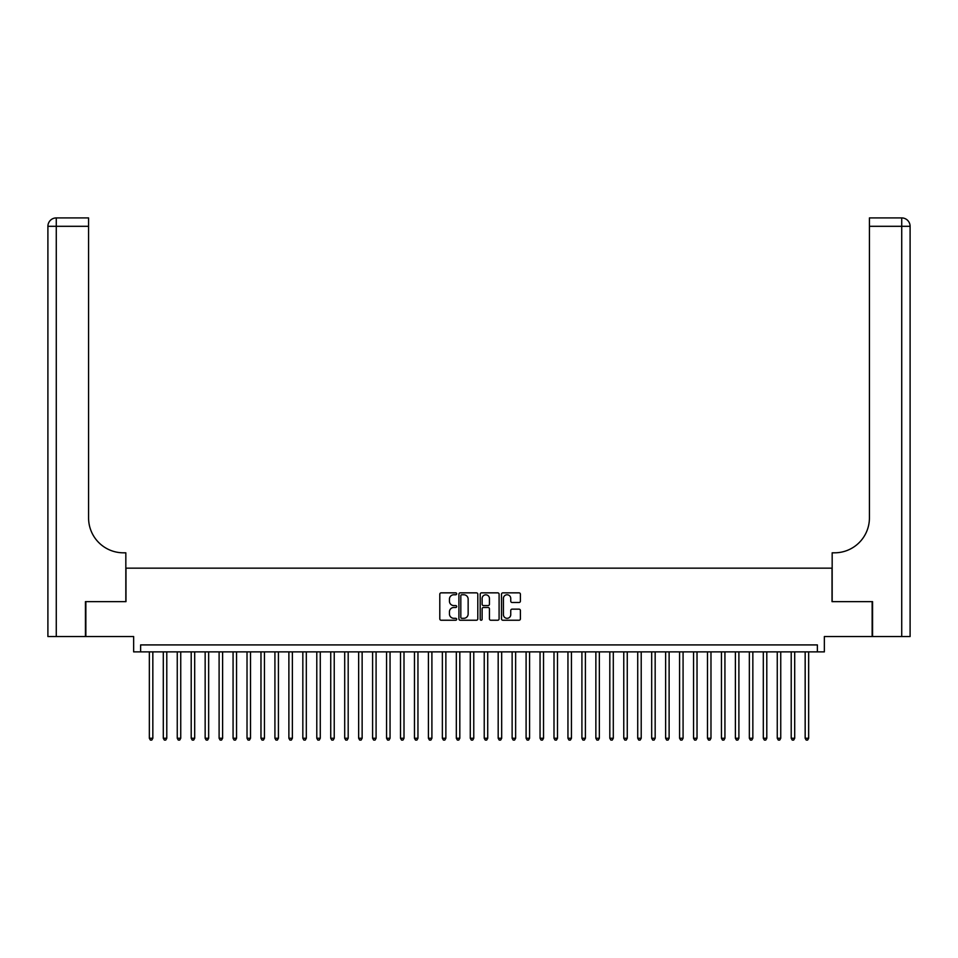 <?xml version="1.0" encoding="UTF-8"?>
<svg xmlns="http://www.w3.org/2000/svg" width="958" height="958" viewBox="0 0 958 958"><rect width="100%" height="100%" fill="white"/><g stroke="black" fill="none" stroke-linecap="round" stroke-linejoin="round"><path stroke-width="1.44" d="M456.679 593.804A0.958 0.958 0 0 0 455.721 592.846L441.159 592.846A1.365 1.365 0 0 0 439.794 594.211L439.794 618.868A1.365 1.365 0 0 0 441.159 620.233L455.721 620.233A0.958 0.958 0 0 0 456.679 619.275A0.958 0.958 0 0 0 455.721 618.317L453.829 618.317A4.383 4.383 0 0 1 449.446 613.934L449.446 611.875A4.383 4.383 0 0 1 453.829 607.492L455.721 607.492A0.958 0.958 0 0 0 456.679 606.534A0.958 0.958 0 0 0 455.721 605.576L453.829 605.576A4.383 4.383 0 0 1 449.446 601.193L449.446 599.145A4.383 4.383 0 0 1 453.829 594.762L455.721 594.762A0.958 0.958 0 0 0 456.679 593.804M519.032 602.498A1.365 1.365 0 0 0 520.398 601.121L520.398 594.211A1.365 1.365 0 0 0 519.032 592.846L502.866 592.846A1.365 1.365 0 0 0 501.501 594.211L501.501 618.868A1.365 1.365 0 0 0 502.866 620.233L519.032 620.233A1.365 1.365 0 0 0 520.398 618.868L520.398 610.509A1.365 1.365 0 0 0 519.032 609.144L512.111 609.144A1.365 1.365 0 0 0 510.746 610.509L510.746 614.653A3.664 3.664 0 0 1 507.081 618.317A3.664 3.664 0 0 1 503.417 614.653L503.417 598.427A3.664 3.664 0 0 1 507.081 594.762A3.664 3.664 0 0 1 510.746 598.427L510.746 601.121A1.365 1.365 0 0 0 512.111 602.498L519.032 602.498M817.378 651.883L824.359 651.883L824.359 636.543L872.151 636.543L872.151 601.648L832.023 601.648L832.023 568.166L125.977 568.166L125.977 601.648L85.849 601.648L85.849 636.543L133.641 636.543L133.641 651.883L817.378 651.883L817.378 644.914L140.622 644.914L140.622 651.883M477.803 594.211A1.365 1.365 0 0 0 476.437 592.846L460.271 592.846A1.365 1.365 0 0 0 458.906 594.211L458.906 618.868A1.365 1.365 0 0 0 460.271 620.233L476.437 620.233A1.365 1.365 0 0 0 477.803 618.868L477.803 594.211M481.563 592.846L497.729 592.846A1.365 1.365 0 0 1 499.094 594.211L499.094 618.868A1.365 1.365 0 0 1 497.729 620.233L490.807 620.233A1.365 1.365 0 0 1 489.442 618.868L489.442 608.869A1.365 1.365 0 0 0 488.077 607.492L483.491 607.492A1.365 1.365 0 0 0 482.114 608.869L482.114 619.275A0.958 0.958 0 0 1 481.156 620.233A0.958 0.958 0 0 1 480.197 619.275L480.197 594.211A1.365 1.365 0 0 1 481.563 592.846M461.78 594.762A0.958 0.958 0 0 0 460.822 595.72L460.822 617.359A0.958 0.958 0 0 0 461.78 618.317L463.768 618.317A4.383 4.383 0 0 0 468.151 613.934L468.151 599.145A4.383 4.383 0 0 0 463.768 594.762L461.78 594.762M489.442 598.487A3.664 3.664 0 0 0 485.778 594.822A3.664 3.664 0 0 0 482.114 598.487L482.114 604.211A1.365 1.365 0 0 0 483.491 605.576L488.077 605.576A1.365 1.365 0 0 0 489.442 604.211L489.442 598.487M149.34 651.883L149.34 738.259L152.837 738.259L152.837 651.883M152.837 738.259L151.783 740.079L150.394 740.079L149.34 738.259M85.43 601.648L125.833 601.648L125.833 552.814L123.462 552.814A34.883 34.883 0 0 1 88.579 517.931L88.579 226.304L56.271 226.304L56.271 636.543L85.43 636.543L85.43 601.648M56.271 636.543L47.9 636.543L47.9 226.304A8.371 8.371 0 0 1 56.271 217.921L88.579 217.921L88.579 226.304M123.462 552.814A34.883 34.883 0 0 1 88.579 517.931M56.271 217.921A8.371 8.371 0 0 0 47.9 226.304L56.271 226.304L56.271 217.921M910.1 636.543L872.57 636.543L872.57 601.648L832.167 601.648L832.167 552.814L834.538 552.814A34.883 34.883 0 0 0 869.421 517.931L869.421 217.921L901.729 217.921A8.371 8.371 0 0 1 910.1 226.304L910.1 636.543L910.1 226.304L869.421 226.304M834.538 552.814A34.883 34.883 0 0 0 869.421 517.931M163.303 651.883L163.303 738.259L166.788 738.259L166.788 651.883M166.788 738.259L165.734 740.079L164.345 740.079L163.303 738.259M177.254 651.883L177.254 738.259L180.739 738.259L180.739 651.883M180.739 738.259L179.697 740.079L178.296 740.079L177.254 738.259M191.205 651.883L191.205 738.259L194.69 738.259L194.69 651.883M194.69 738.259L193.648 740.079L192.247 740.079L191.205 738.259M205.156 651.883L205.156 738.259L208.652 738.259L208.652 651.883M208.652 738.259L207.599 740.079L206.209 740.079L205.156 738.259M219.107 651.883L219.107 738.259L222.603 738.259L222.603 651.883M222.603 738.259L221.549 740.079L220.16 740.079L219.107 738.259M233.069 651.883L233.069 738.259L236.554 738.259L236.554 651.883M236.554 738.259L235.512 740.079L234.111 740.079L233.069 738.259M247.02 651.883L247.02 738.259L250.505 738.259L250.505 651.883M250.505 738.259L249.463 740.079L248.062 740.079L247.02 738.259M260.971 651.883L260.971 738.259L264.456 738.259L264.456 651.883M264.456 738.259L263.414 740.079L262.025 740.079L260.971 738.259M274.922 651.883L274.922 738.259L278.419 738.259L278.419 651.883M278.419 738.259L277.365 740.079L275.976 740.079L274.922 738.259M288.885 651.883L288.885 738.259L292.37 738.259L292.37 651.883M292.37 738.259L291.328 740.079L289.927 740.079L288.885 738.259M302.836 651.883L302.836 738.259L306.321 738.259L306.321 651.883M306.321 738.259L305.279 740.079L303.878 740.079L302.836 738.259M316.787 651.883L316.787 738.259L320.271 738.259L320.271 651.883M320.271 738.259L319.23 740.079L317.84 740.079L316.787 738.259M330.738 651.883L330.738 738.259L334.234 738.259L334.234 651.883M334.234 738.259L333.18 740.079L331.791 740.079L330.738 738.259M344.7 651.883L344.7 738.259L348.185 738.259L348.185 651.883M348.185 738.259L347.143 740.079L345.742 740.079L344.7 738.259M358.651 651.883L358.651 738.259L362.136 738.259L362.136 651.883M362.136 738.259L361.094 740.079L359.693 740.079L358.651 738.259M372.602 651.883L372.602 738.259L376.087 738.259L376.087 651.883M376.087 738.259L375.045 740.079L373.644 740.079L372.602 738.259M386.553 651.883L386.553 738.259L390.05 738.259L390.05 651.883M390.05 738.259L388.996 740.079L387.607 740.079L386.553 738.259M400.516 651.883L400.516 738.259L404.001 738.259L404.001 651.883M404.001 738.259L402.947 740.079L401.558 740.079L400.516 738.259M414.467 651.883L414.467 738.259L417.951 738.259L417.951 651.883M417.951 738.259L416.91 740.079L415.509 740.079L414.467 738.259M428.418 651.883L428.418 738.259L431.902 738.259L431.902 651.883M431.902 738.259L430.861 740.079L429.459 740.079L428.418 738.259M442.368 651.883L442.368 738.259L445.865 738.259L445.865 651.883M445.865 738.259L444.811 740.079L443.422 740.079L442.368 738.259M456.319 651.883L456.319 738.259L459.816 738.259L459.816 651.883M459.816 738.259L458.762 740.079L457.373 740.079L456.319 738.259M470.282 651.883L470.282 738.259L473.767 738.259L473.767 651.883M473.767 738.259L472.725 740.079L471.324 740.079L470.282 738.259M484.233 651.883L484.233 738.259L487.718 738.259L487.718 651.883M487.718 738.259L486.676 740.079L485.275 740.079L484.233 738.259M498.184 651.883L498.184 738.259L501.681 738.259L501.681 651.883M501.681 738.259L500.627 740.079L499.238 740.079L498.184 738.259M512.135 651.883L512.135 738.259L515.632 738.259L515.632 651.883M515.632 738.259L514.578 740.079L513.189 740.079L512.135 738.259M526.098 651.883L526.098 738.259L529.582 738.259L529.582 651.883M529.582 738.259L528.541 740.079L527.139 740.079L526.098 738.259M540.049 651.883L540.049 738.259L543.533 738.259L543.533 651.883M543.533 738.259L542.491 740.079L541.09 740.079L540.049 738.259M553.999 651.883L553.999 738.259L557.484 738.259L557.484 651.883M557.484 738.259L556.442 740.079L555.053 740.079L553.999 738.259M567.95 651.883L567.95 738.259L571.447 738.259L571.447 651.883M571.447 738.259L570.393 740.079L569.004 740.079L567.95 738.259M581.913 651.883L581.913 738.259L585.398 738.259L585.398 651.883M585.398 738.259L584.356 740.079L582.955 740.079L581.913 738.259M595.864 651.883L595.864 738.259L599.349 738.259L599.349 651.883M599.349 738.259L598.307 740.079L596.906 740.079L595.864 738.259M609.815 651.883L609.815 738.259L613.3 738.259L613.3 651.883M613.3 738.259L612.258 740.079L610.857 740.079L609.815 738.259M623.766 651.883L623.766 738.259L627.262 738.259L627.262 651.883M627.262 738.259L626.209 740.079L624.82 740.079L623.766 738.259M637.729 651.883L637.729 738.259L641.213 738.259L641.213 651.883M641.213 738.259L640.16 740.079L638.77 740.079L637.729 738.259M651.68 651.883L651.68 738.259L655.164 738.259L655.164 651.883M655.164 738.259L654.122 740.079L652.721 740.079L651.68 738.259M665.63 651.883L665.63 738.259L669.115 738.259L669.115 651.883M669.115 738.259L668.073 740.079L666.672 740.079L665.63 738.259M679.581 651.883L679.581 738.259L683.078 738.259L683.078 651.883M683.078 738.259L682.024 740.079L680.635 740.079L679.581 738.259M693.544 651.883L693.544 738.259L697.029 738.259L697.029 651.883M697.029 738.259L695.975 740.079L694.586 740.079L693.544 738.259M707.495 651.883L707.495 738.259L710.98 738.259L710.98 651.883M710.98 738.259L709.938 740.079L708.537 740.079L707.495 738.259M721.446 651.883L721.446 738.259L724.931 738.259L724.931 651.883M724.931 738.259L723.889 740.079L722.488 740.079L721.446 738.259M735.397 651.883L735.397 738.259L738.893 738.259L738.893 651.883M738.893 738.259L737.84 740.079L736.451 740.079L735.397 738.259M749.348 651.883L749.348 738.259L752.844 738.259L752.844 651.883M752.844 738.259L751.79 740.079L750.401 740.079L749.348 738.259M763.31 651.883L763.31 738.259L766.795 738.259L766.795 651.883M766.795 738.259L765.753 740.079L764.352 740.079L763.31 738.259M777.261 651.883L777.261 738.259L780.746 738.259L780.746 651.883M780.746 738.259L779.704 740.079L778.303 740.079L777.261 738.259M791.212 651.883L791.212 738.259L794.697 738.259L794.697 651.883M794.697 738.259L793.655 740.079L792.266 740.079L791.212 738.259M805.163 651.883L805.163 738.259L808.66 738.259L808.66 651.883M808.66 738.259L807.606 740.079L806.217 740.079L805.163 738.259M901.729 636.543L901.729 217.921"/></g></svg>
